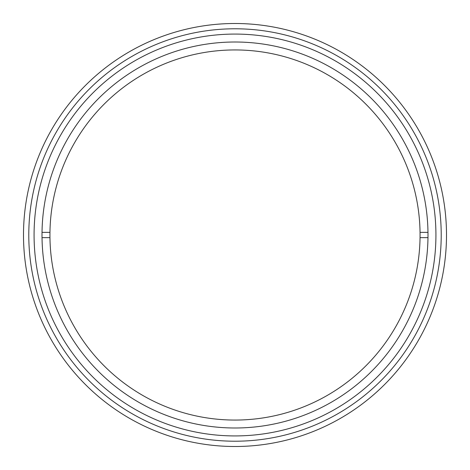 <?xml version="1.0" encoding="UTF-8"?>
<svg xmlns="http://www.w3.org/2000/svg" width="470" height="470" viewBox="0 0 470 470"><rect width="100%" height="100%" fill="white"/><g stroke="black" fill="none" stroke-linecap="round" stroke-linejoin="round"><path stroke-width="0.7" d="M235 42.006A192.994 192.994 0 0 0 42.006 235A192.994 192.994 0 0 0 235 427.994A192.994 192.994 0 0 0 427.994 235A192.994 192.994 0 0 0 235 42.006M235 435.925A200.925 200.925 0 0 0 435.925 235A200.925 200.925 0 0 0 235 34.075A200.925 200.925 0 0 0 34.075 235A200.925 200.925 0 0 0 235 435.925A200.925 200.925 0 0 0 435.925 235A200.925 200.925 0 0 0 235 34.075A200.925 200.925 0 0 0 34.075 235A200.925 200.925 0 0 0 235 435.925M420.045 232.356A185.062 185.062 0 0 1 235 420.062A185.062 185.062 0 0 1 49.955 232.356A185.062 185.062 0 0 1 235 49.938A185.062 185.062 0 0 1 420.045 232.356L427.976 232.356M420.045 237.644L427.976 237.644M42.024 237.644L49.955 237.644M49.955 232.356L42.024 232.356M235 441.213A206.213 206.213 0 0 0 441.213 235A206.213 206.213 0 0 0 235 28.788A206.213 206.213 0 0 0 28.788 235A206.213 206.213 0 0 0 235 441.213M235 23.5A211.5 211.5 0 0 1 446.5 235A211.5 211.5 0 0 1 235 446.5A211.5 211.5 0 0 1 23.5 235A211.5 211.5 0 0 1 235 23.5"/></g></svg>

